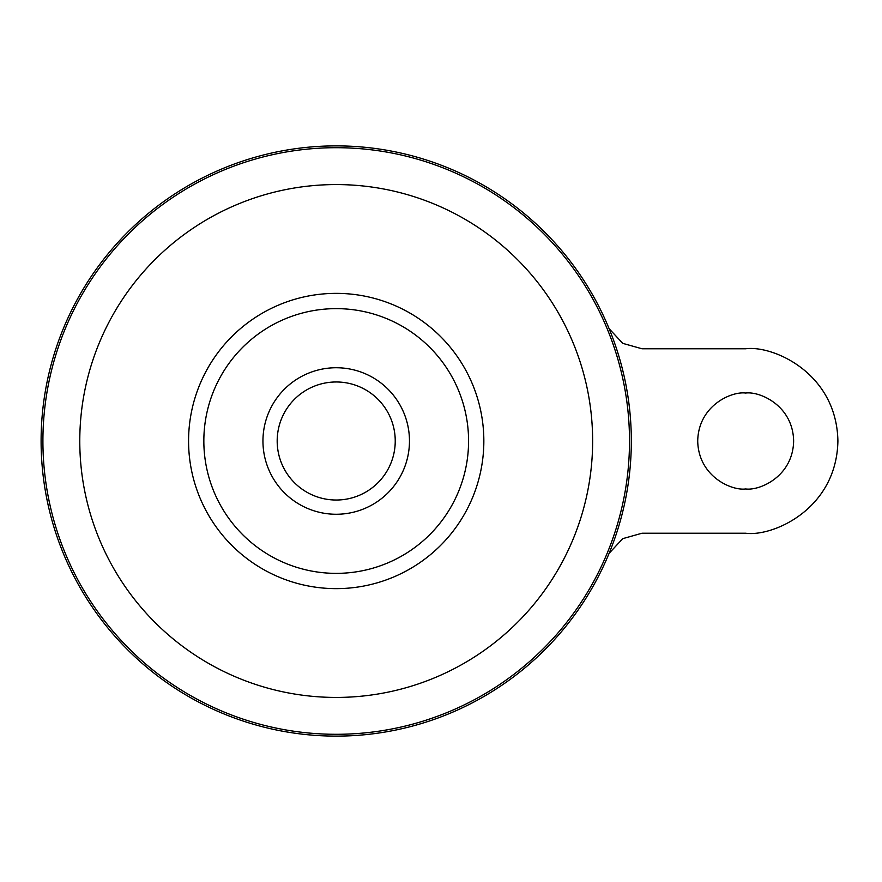 <?xml version="1.0" encoding="UTF-8"?>
<svg xmlns="http://www.w3.org/2000/svg" width="882" height="882" viewBox="0 0 882 882"><rect width="100%" height="100%" fill="white"/><g stroke="black" fill="none" stroke-linecap="round" stroke-linejoin="round"><path stroke-width="1.32" d="M336.207 367.739A73.261 73.261 0 0 1 409.469 441A73.261 73.261 0 0 1 336.207 514.261A73.261 73.261 0 0 1 262.946 441A73.261 73.261 0 0 1 336.207 367.739M745.676 488.959C731.652 490.888 698.379 476.489 697.717 441C698.379 405.511 731.652 391.112 745.676 393.041C759.7 391.112 792.984 405.511 793.635 441C792.984 476.489 759.7 490.888 745.676 488.959M384.166 406.591A59.028 59.028 0 0 1 384.166 475.409M336.207 381.972A59.028 59.028 0 0 1 395.235 441A59.028 59.028 0 0 1 336.207 500.028A59.028 59.028 0 0 1 277.191 441A59.028 59.028 0 0 1 336.207 381.972M336.207 145.883A295.117 295.117 0 0 1 631.325 441A295.117 295.117 0 0 1 336.207 736.117A295.117 295.117 0 0 1 41.101 441A295.117 295.117 0 0 1 336.207 145.883M203.841 441A132.366 132.366 0 0 1 336.207 308.634A132.366 132.366 0 0 1 468.574 441A132.366 132.366 0 0 1 336.207 573.366A132.366 132.366 0 0 1 203.841 441M288.249 475.409A59.028 59.028 0 0 1 288.249 406.591M609.098 328.655L622.747 343.363L642.019 348.776L745.676 348.776C772.654 345.071 836.643 372.744 837.9 441C836.643 509.256 772.654 536.929 745.676 533.224L642.019 533.224L622.714 538.659L609.109 553.323M336.207 147.702A293.298 293.298 0 0 1 629.505 441A293.298 293.298 0 0 1 336.207 734.298A293.298 293.298 0 0 1 42.909 441A293.298 293.298 0 0 1 336.207 147.702M336.207 184.57A256.43 256.43 0 0 1 592.638 441A256.43 256.43 0 0 1 336.207 697.43A256.43 256.43 0 0 1 79.777 441A256.43 256.43 0 0 1 336.207 184.57M336.207 293.364A147.636 147.636 0 0 1 483.843 441A147.636 147.636 0 0 1 336.207 588.636A147.636 147.636 0 0 1 188.572 441A147.636 147.636 0 0 1 336.207 293.364"/></g></svg>
